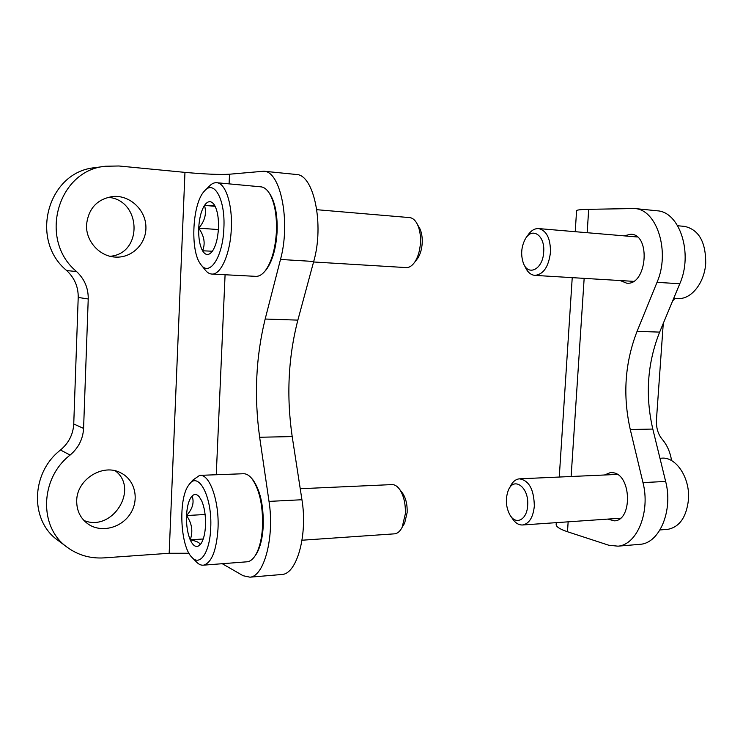 <?xml version="1.0" encoding="UTF-8"?>
<svg xmlns="http://www.w3.org/2000/svg" width="743" height="743" viewBox="0 0 743 743"><rect width="100%" height="100%" fill="white"/><g stroke="black" fill="none" stroke-linecap="round" stroke-linejoin="round"><path stroke-width="1.11" d="M222.268 563.714L243.082 575.714L249.954 577.181C264.248 576.41 274.65 536.864 269.012 501.395L259.651 437.255C254.022 396.335 255.861 356.937 265.167 319.035L280.492 259.456L313.713 261.471C324.394 224.795 313.899 174.633 296.429 174.494L296.03 174.456M313.713 261.471L297.859 320.122C288.228 357.448 286.343 396.26 292.194 436.578L301.937 499.742C307.797 534.654 297.033 573.633 282.201 574.46L280.956 574.562M110.168 256.289C143.176 253.586 141.467 199.821 108.051 197.304M83.922 520.471C112.295 532.406 139.415 489.052 115.416 470.895M280.492 259.456C290.819 222.166 280.705 171.262 263.849 171.215L229.522 174.215C219.779 174.781 204.919 174.168 184.961 172.376L118.889 165.986L105.469 166.246C57.49 170.249 38.116 240.008 76.557 271.529C84.516 279.052 88.408 288.2 88.231 298.992L83.587 428.414C82.984 439.029 78.489 447.908 70.102 455.069L60.517 450.017C30.872 472.706 29.636 520.722 57.87 540.282L67.334 547.368C78.173 555.225 90.46 558.727 104.196 557.872L169.172 553.275L188.973 553.247M60.517 450.017C68.746 443.032 73.158 434.349 73.743 423.974L78.21 297.432C78.368 286.882 74.541 277.928 66.721 270.582C28.986 239.757 47.942 171.624 95.03 167.677L105.469 166.246M86.55 224.711C85.631 241.141 99.618 256.539 115.444 257.087C132.105 258.174 146.603 243.509 145.916 226.671C145.526 209.823 129.988 195.158 113.298 196.44C97.389 198.827 88.473 208.254 86.55 224.711M76.705 500.791C76.64 510.896 80.569 518.735 88.473 524.298C101.633 533.13 121.741 527.734 130.508 513.459C139.517 499.333 135.077 480.024 121.007 472.985C103.296 462.917 76.687 479.226 76.705 500.791M70.102 455.069C39.871 478.334 38.58 527.456 67.334 547.368M199.672 545.195C196.273 547.888 193.124 546.105 190.217 539.836C193.208 531.477 191.982 523.378 186.53 515.531C192.576 508.918 194.425 502.417 192.084 496.027C194.36 493.807 196.7 493.993 199.087 496.584L201.604 500.633C204.492 507.33 205.792 515.614 205.505 525.505C205.077 533.474 203.628 539.446 201.158 543.412L199.672 545.195C200.721 543.096 197.573 541.313 190.217 539.836C187.468 533.13 186.242 525.032 186.53 515.531C187.041 506.141 188.898 499.64 192.084 496.027M210.696 528.236C209.87 552.281 199.988 566.76 191.87 557.306C180.131 546.068 178.162 498.534 188.75 485.068C198.102 469.873 212.526 496.723 210.696 528.236M190.208 483.294L192.827 480.117L199.635 475.362C209.61 473.542 219.51 501.367 217.987 529.007C216.427 550.665 211.634 562.711 203.61 565.154C201.139 565.469 198.743 564.392 196.393 561.912L192.307 557.742M200.201 475.344L243.119 473.746C246.063 473.532 248.933 475.093 251.719 478.418C259.363 489.005 262.976 504.961 262.548 526.267C261.861 538.712 259.502 548.353 255.499 555.188C253.047 559.145 250.345 561.337 247.391 561.773L246.546 561.838M251.747 478.464L252.731 479.56C260.152 489.832 263.654 505.286 263.236 525.933C262.567 537.978 260.291 547.322 256.4 553.953L254.905 556.108M300.237 488.727L391.7 484.603C394.598 484.417 397.282 486.08 399.78 489.572C403.82 495.86 405.678 503.94 405.344 513.803L402.167 527.261C400.133 531.236 397.672 533.418 394.784 533.818L394.227 533.855M401.833 492.228L402.725 493.398C405.938 498.386 407.415 504.785 407.145 512.586L404.619 523.248L403.217 525.552M205.114 514.509L186.53 515.531M203.229 538.981L190.217 539.836M212.359 251.227L202.56 250.79C205.551 243.528 204.269 235.977 198.715 228.147C204.892 221.024 206.814 213.445 204.501 205.412L213.9 205.393M202.56 250.79C199.7 245.469 198.418 237.918 198.715 228.147C199.245 218.368 201.177 210.789 204.501 205.412C207.882 200.647 211.142 200.443 214.272 204.789L214.402 204.994C217.411 210.223 218.767 217.922 218.47 228.101C217.875 238.271 215.86 245.961 212.405 251.171L211.671 252.1C208.356 255.666 205.319 255.239 202.56 250.79M223.875 228.092C222.937 257.533 209.071 277.715 200.545 264.081C189.902 250.512 192.391 203.006 204.492 190.997C214.142 179.184 225.473 199.691 223.875 228.092M205.551 189.948L209.08 186.447C211.597 183.707 214.17 182.472 216.807 182.722C225.584 183.131 232.568 204.409 231.324 228.472C230.404 253.614 220.829 275.151 211.783 274.056C209.173 273.888 206.768 272.263 204.585 269.189L201.622 265.455M260.83 186.837L261.062 186.855C264.229 187.236 267.081 189.511 269.635 193.691C274.696 202.728 276.953 215.424 276.415 231.779C275.3 249.267 271.511 262.353 265.056 271.028C262.056 274.715 258.982 276.489 255.824 276.359L211.783 274.056M269.235 193.031L270.526 194.963C275.43 203.731 277.622 216.027 277.093 231.872C276.015 248.803 272.347 261.48 266.078 269.904L264.675 271.492M316.806 209.702L409.69 217.606C412.783 217.968 415.383 220.272 417.473 224.516C419.795 229.55 420.789 235.661 420.454 242.84C419.925 250.623 418.049 257.013 414.808 262.01C412.142 265.855 409.263 267.712 406.161 267.591L313.574 261.982M418.615 226.485L419.841 228.612C421.68 232.605 422.47 237.444 422.2 243.119C421.792 249.276 420.297 254.329 417.724 258.304L416.312 260.087M215.126 206.294L204.501 205.412M218.386 229.568L198.715 228.147M604.477 475L610.514 472.529L613.746 472.817C631.541 475.845 632.312 520.36 614.545 520.843L607.551 519.106M624.046 235.847L630.983 234.194C651.323 234.779 646.707 285.804 626.655 283.167L620.191 280.548M656.682 210.743L657.193 210.798C679.761 211.801 693.284 253.669 679.789 283.733L659.645 332.112C647.348 363.123 645.063 395.443 652.809 429.064L665.644 481.455L642.974 482.588C650.562 511.788 637.067 544.87 617.99 546.17L608.796 545.241L567.494 531.747C559.358 529.016 555.597 526.425 556.21 523.973L556.293 522.654M642.974 482.588L630.278 429.528C622.615 395.49 624.882 362.77 637.067 331.359L657.016 282.349C670.4 251.877 657.007 209.489 634.661 208.532L588.697 209.322C580.209 209.517 576.169 210.018 576.577 210.798L575.221 231.695M672.591 301.017L675.015 298.333M671.588 460.614C670.205 452.088 667.075 444.983 662.208 439.289C657.954 434.163 656.041 427.569 656.468 419.498L663.267 323.409M665.644 481.455C673.307 510.265 659.691 542.957 640.42 544.285L638.794 544.415M673.734 298.268L678.034 298.491C691.074 299.643 704.55 282.999 705.711 263.282C705.831 242.004 698.829 229.708 684.721 226.411L684.396 226.383M524.66 265.697C527.019 271.678 530.418 274.91 534.867 275.384C543.43 274.492 548.631 266.811 550.47 252.351C550.554 238.503 546.616 230.581 538.666 228.584C534.152 228.37 530.251 231.073 526.954 236.692M543.681 251.998C545.176 235.039 531.691 226.42 525.032 239.497C521.307 246.973 520.694 254.682 523.183 262.613C527.809 276.953 543.003 269.533 543.681 251.998M666.777 529.406L667.938 529.322C679.511 526.973 686.337 517.23 688.417 500.085C690.442 478.241 676.121 456.527 661.641 458.18L659.951 458.245M511.1 516.626L511.806 517.676C514.927 522.812 518.586 525.245 522.784 524.967C529.304 523.555 533.158 517.267 534.328 506.104C533.976 489.405 528.979 480.312 519.338 478.836C515.205 479.328 511.983 482.337 509.661 487.872M527.651 505.454C529.295 486.99 513.329 475.734 508.054 491.002C505.333 499.194 505.918 507.097 509.8 514.713C515.642 525.607 527.075 519.998 527.651 505.454M184.961 172.376L169.172 553.275M229.522 174.215L229.095 183.874M225.083 274.752L216.259 474.749M269.012 501.395L301.937 499.742M265.167 319.035L297.859 320.122M259.651 437.255L292.194 436.578M76.557 271.529L66.721 270.582M83.587 428.414L73.743 423.974M88.231 298.992L78.21 297.432M567.494 531.747L568.144 521.837M571.126 476.504L584.156 278.365M587.156 232.717L588.697 209.322M679.789 283.733L657.016 282.349M652.809 429.064L630.278 429.528M659.645 332.112L637.067 331.359M263.849 171.215L296.429 174.494M249.954 577.181L282.201 574.46M203.61 565.154L247.391 561.773M252.731 479.56L251.719 478.418M256.4 553.953L255.499 555.188M302.02 540.226L394.784 533.818M402.725 493.398L399.78 489.572M404.619 523.248L402.167 527.261M216.807 182.722L261.062 186.855M270.526 194.963L269.635 193.691M266.078 269.904L265.056 271.028M419.841 228.612L417.473 224.516M417.724 258.304L414.808 262.01M559.265 477.034L572.231 277.641M611.08 472.502L610.514 472.529M640.42 544.285L617.99 546.17M657.193 210.798L634.661 208.532M684.721 226.411L677.69 225.751M637.327 236.98L538.666 228.584M633.463 281.346L534.867 275.384M667.938 529.322L660.007 529.935M617.377 474.415L519.831 478.817M620.479 518.215L522.784 524.967"/></g></svg>
